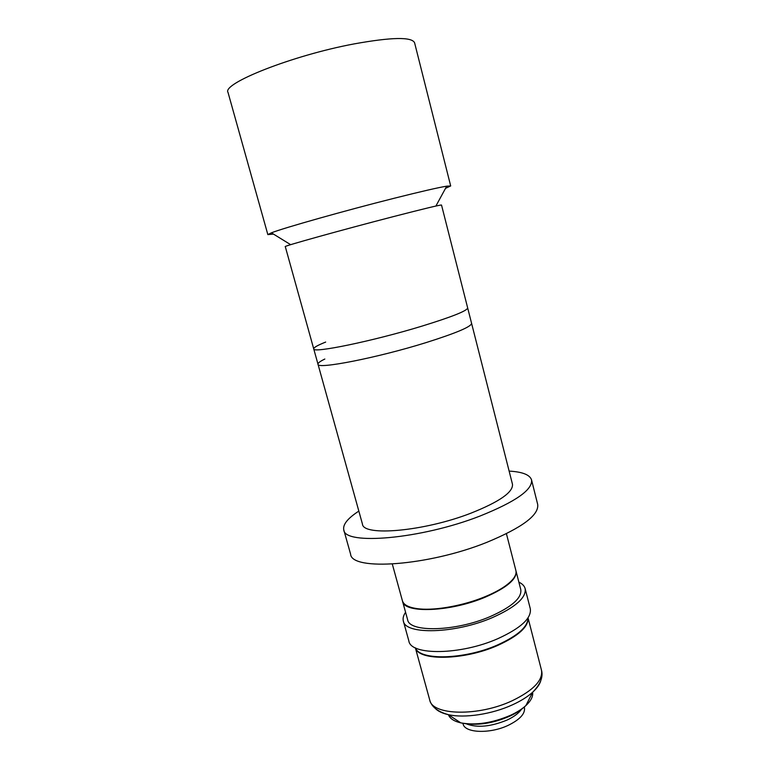 <?xml version="1.0" encoding="UTF-8"?>
<svg xmlns="http://www.w3.org/2000/svg" width="770" height="770" viewBox="0 0 770 770"><rect width="100%" height="100%" fill="white"/><g stroke="black" fill="none" stroke-linecap="round" stroke-linejoin="round"><path stroke-width="1.16" d="M358.839 511.097C347.713 518.316 342.689 524.562 343.776 529.856L350.6 554.159C351.438 571.148 428.149 565.988 486.717 542.388C522.195 527.691 539.183 515.024 537.681 504.388L531.541 479.893C529.847 474.763 522.378 471.837 509.134 471.105M343.776 529.856C344.219 545.535 420.901 539.154 479.874 516.093C515.602 501.761 532.821 489.691 531.541 479.893M273.485 234.099L267.844 234.6L271.396 232.819C283.389 228.045 345.047 210.614 394.202 198.256C420.757 191.586 438.265 187.553 446.716 186.167L450.691 185.955L445.551 188.323M267.844 234.6L228.026 92.448C221.587 83.632 292.128 55.469 353.979 43.928C391.661 37.124 411.873 36.748 414.597 42.802L450.691 185.955M324.844 359.032C320.05 361.351 317.769 363.084 318 364.229L362.449 524.081C363.036 536.642 423.943 531.425 470.73 513.253C499.47 501.809 513.378 492.117 512.454 484.176L441.518 205.032C440.334 204.791 424.222 208.67 393.181 216.668C342.708 229.71 282.186 246.564 285.285 246.602L313.727 348.877C312.023 353.613 372.719 341.177 421.816 326.172C451.99 316.865 467.275 310.782 467.669 307.923C467.275 310.782 451.99 316.865 421.816 326.172C372.719 341.177 312.023 353.613 313.727 348.877C313.583 347.578 317.567 345.306 325.672 342.063M426.099 342.592C456.158 333.092 471.317 326.682 471.587 323.361C471.317 326.682 456.158 333.092 426.099 342.592C377.213 357.877 316.499 369.658 318 364.229C316.499 369.658 377.213 357.877 426.099 342.592M513.937 577.895C512.098 580.753 508.951 583.737 504.504 586.836C499.287 590.436 492.771 593.853 484.946 597.087C464.204 605.721 436.898 610.793 420.372 609.224C414.972 608.743 410.766 607.713 407.744 606.154M392.315 564.083L402.412 600.783C403.75 605.22 409.573 607.944 419.891 608.954C436.552 610.533 464.118 605.413 485.052 596.702C492.944 593.439 499.528 589.993 504.793 586.365C513.244 580.359 516.94 575.094 515.9 570.589L506.429 533.726M528.018 617.877C528.624 626.703 518.566 635.866 497.844 645.375C464.175 660.448 418.476 661.141 415.405 647.849M462.934 723.367L463.068 723.877C464.637 733.088 490.086 734.108 508.431 725.234C520.058 719.45 525.4 713.549 524.437 707.543L524.303 707.033M466.582 723.954C477.361 727.997 490.856 726.697 507.064 720.056C513.898 716.841 518.682 713.28 521.425 709.363M490.269 616.549C511.809 606.933 521.983 597.943 520.78 589.599L516.015 571.061C517.122 579.021 506.843 587.731 485.187 597.193C450.392 612.015 403.952 613.632 402.546 601.255L407.619 619.706C409.197 632.68 455.657 631.602 490.269 616.549M405.578 612.285C403.403 615.451 402.652 618.368 403.345 621.024L408.87 641.015C410.728 655.665 460.797 655.164 497.911 638.638C520.924 628.099 531.724 618.118 530.289 608.704L525.14 588.617C524.428 585.96 522.329 583.804 518.865 582.139M403.345 621.024C405.001 634.981 455.07 633.845 492.386 617.598C515.534 607.232 526.449 597.568 525.14 588.617M415.482 647.888C419.496 660.708 464.589 659.697 497.709 644.885C517.931 635.645 528.018 626.674 527.96 617.963M415.367 647.83L429.708 699.93C432.028 715.494 478.507 716.726 512.358 700.671C533.418 690.382 543.129 680.218 541.483 670.189C543.351 676.994 540.415 684.337 532.657 692.22C527.623 696.754 520.972 700.912 512.724 704.704C492.184 714.242 464.512 718.42 448.323 714.656C442.355 713.328 437.995 711.239 435.243 708.4M541.214 676.368C541.657 681.248 538.808 686.542 532.657 692.22L525.9 705.561C530.973 700.816 533.215 696.398 532.609 692.317M510.491 715.311C516.843 712.375 521.973 709.122 525.9 705.561C521.8 709.507 516.593 712.972 510.269 715.936C492.694 723.723 476.216 726.033 460.816 722.876C475.802 725.552 492.367 723.03 510.491 715.311M448.409 714.714C449.911 718.564 454.05 721.288 460.816 722.876L448.323 714.656C437.668 711.673 431.469 706.764 429.708 699.93M435.887 206.042L446.716 186.167M290.665 244.677L271.396 232.819M318 364.229L313.727 348.877M420.372 609.224L419.891 608.954M541.483 670.189L528.037 617.848"/></g></svg>
